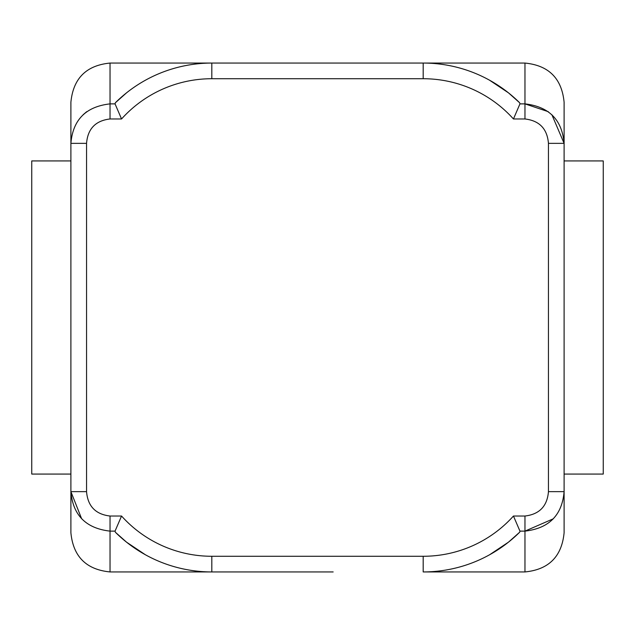 <?xml version="1.0" encoding="UTF-8"?>
<svg xmlns="http://www.w3.org/2000/svg" width="635" height="635" viewBox="0 0 635 635"><rect width="100%" height="100%" fill="white"/><g stroke="black" fill="none" stroke-linecap="round" stroke-linejoin="round"><path stroke-width="0.95" d="M333.161 571.937L211.812 571.937L333.161 571.937M83.129 114.721L86.693 111.696M70.898 143.359L70.898 133.096L70.898 143.359L86.55 143.359C87.749 128.778 95.583 120.65 110.038 118.975L121.547 118.975L115.046 103.878L110.038 103.878C85.939 106.601 72.89 119.761 70.898 143.359L70.898 491.641C72.93 515.231 85.979 528.391 110.038 531.122L110.038 516.025C95.599 514.35 87.773 506.222 86.55 491.641L86.55 143.359M126.516 92.853L115.387 102.743L115.046 103.878L121.547 118.975A121.348 121.348 0 0 1 211.812 78.724L423.188 78.724L423.188 63.063L211.812 63.063A137.001 137.001 0 0 0 115.387 102.743L126.516 92.853M508.484 92.853L489.569 80.224A137.001 137.001 0 0 1 519.613 102.743L508.484 92.853L519.613 102.743L519.954 103.878L519.613 102.743A137.001 137.001 0 0 0 423.188 63.063L524.962 63.063L524.962 103.878L548.307 111.696M553.347 518.787L524.962 531.122C549.053 528.36 562.102 515.207 564.102 491.641L564.102 102.211C561.784 78.43 548.735 65.381 524.962 63.063M110.038 118.975L110.038 63.063C86.265 65.381 73.215 78.43 70.898 102.211L70.898 133.096M551.871 114.721L564.102 143.359C562.07 119.769 549.021 106.609 524.962 103.878L524.962 118.975C539.401 120.65 547.227 128.778 548.449 143.359L548.449 491.641C547.243 506.198 539.417 514.326 524.962 516.025L513.453 516.025L519.954 531.122L524.962 531.122L524.962 516.025M564.102 491.641L564.102 501.904L564.102 491.641L548.449 491.641M519.724 532.138L519.954 531.122L513.453 516.025A121.348 121.348 0 0 1 423.188 556.276L423.188 571.937A137.001 137.001 0 0 0 519.613 532.257A137.001 137.001 0 0 1 423.188 571.937A137.001 137.001 0 0 0 519.613 532.257L508.484 542.147L489.688 554.712M423.188 556.276L211.812 556.276L211.812 571.937A137.001 137.001 0 0 1 115.387 532.257L115.046 531.122L115.387 532.257A137.001 137.001 0 0 0 211.812 571.937A137.001 137.001 0 0 1 115.387 532.257L126.516 542.147L145.312 554.712M81.653 518.787L70.898 491.641L70.898 532.789C73.215 556.57 86.265 569.619 110.038 571.937L110.038 531.122L115.046 531.122L121.547 516.025L115.046 531.122M524.962 531.122L524.962 571.937C548.735 569.619 561.784 556.57 564.102 532.789L564.102 501.904M564.102 143.359L548.449 143.359M423.188 78.724A121.348 121.348 0 0 1 513.453 118.975L519.954 103.878L513.453 118.975L524.962 118.975M70.898 491.641L86.55 491.641M564.102 160.925L603.25 160.925L603.25 474.075L564.102 474.075M70.898 160.925L31.75 160.925L31.75 474.075L70.898 474.075M524.962 103.878L519.954 103.878M211.812 556.276A121.348 121.348 0 0 1 121.547 516.025L110.038 516.025M110.038 63.063L211.812 63.063L211.812 78.724M524.962 571.937L423.188 571.937M211.812 571.937L110.038 571.937"/></g></svg>
